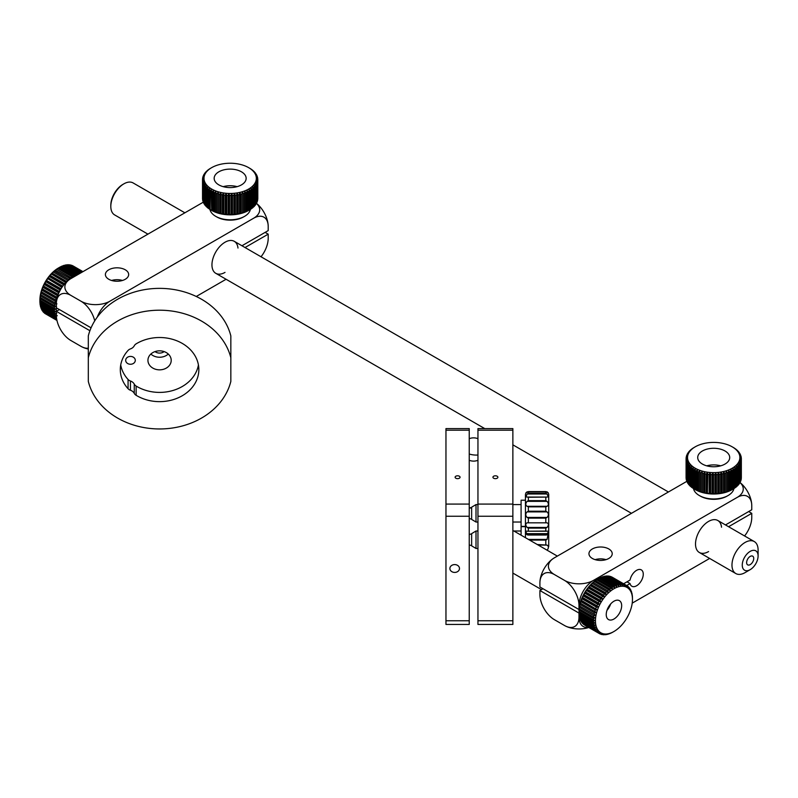 <?xml version="1.0" encoding="UTF-8"?>
<svg xmlns="http://www.w3.org/2000/svg" width="798" height="798" viewBox="0 0 798 798"><rect width="100%" height="100%" fill="white"/><g stroke="black" fill="none" stroke-linecap="round" stroke-linejoin="round"><path stroke-width="1.2" d="M753.731 558.47A5.027 2.903 120 0 0 752.694 556.166A5.027 2.903 120 0 0 748.823 557.513A5.027 2.903 120 0 0 746.629 562.57A5.027 2.903 120 0 0 747.666 564.864A5.027 2.903 120 0 0 751.536 563.528A5.027 2.903 120 0 0 753.731 558.47M184.867 212.807L133.106 182.932A18.474 10.663 120 0 0 123.88 183.839L122.842 184.438A17.017 9.825 -60 0 0 110.812 205.276L110.812 206.463A18.474 10.663 120 0 0 114.643 214.921L147.919 234.133M758.1 555.947A11.202 6.464 120 0 0 750.18 551.378A11.202 6.464 120 0 0 742.26 565.094A11.202 6.464 120 0 0 750.18 569.662A11.202 6.464 120 0 0 758.1 555.947L758.1 550.012A18.474 10.663 -60 0 0 754.27 541.553L717.801 520.495A18.474 10.663 120 0 0 708.564 521.413A18.474 10.663 120 0 0 696.504 537.692A18.474 10.663 120 0 0 699.337 552.485A18.474 10.663 120 0 0 708.564 551.578M750.18 569.662L745.043 572.635A18.474 10.663 -60 0 1 735.806 573.543A18.474 10.663 -60 0 1 731.975 565.094A18.474 10.663 -60 0 1 740.045 546.5A18.474 10.663 -60 0 1 754.27 541.553M123.88 183.839A18.474 10.663 120 0 0 110.812 206.463M244.557 216.348L243.53 216.936A18.903 10.913 180 0 1 219.919 218.403A18.903 10.913 180 0 1 216.787 216.936L215.759 216.348A20.359 11.761 0 0 0 219.131 217.924A20.359 11.761 0 0 0 244.557 216.348A20.359 11.761 0 0 0 250.382 209.405M209.934 209.405A20.359 11.761 0 0 0 215.759 216.348M221.495 186.114A16 9.237 0 0 0 237.814 186.453A16 9.237 0 0 0 246.153 178.343A16 9.237 0 0 0 238.821 170.582A16 9.237 0 0 0 222.492 170.233A16 9.237 0 0 0 214.163 178.343A16 9.237 0 0 0 221.495 186.114M205.824 172.238L206.782 171.54A26.174 15.112 0 0 0 205.675 172.986A26.174 15.112 0 0 0 204.847 174.493A26.174 15.112 0 0 0 204.288 176.039A26.174 15.112 0 0 0 204.009 177.615A26.174 15.112 0 0 0 204.019 179.201A26.174 15.112 0 0 0 204.318 180.767A26.174 15.112 0 0 0 204.896 182.313A26.174 15.112 0 0 0 205.754 183.819A26.174 15.112 0 0 0 206.882 185.266A26.174 15.112 0 0 0 208.258 186.632A26.174 15.112 0 0 0 209.874 187.909A26.174 15.112 0 0 0 211.719 189.076A26.174 15.112 0 0 0 213.764 190.133A26.174 15.112 0 0 0 215.989 191.051A26.174 15.112 0 0 0 218.363 191.839A26.174 15.112 0 0 0 220.876 192.478A26.174 15.112 0 0 0 223.48 192.956A26.174 15.112 0 0 0 226.163 193.286A26.174 15.112 0 0 0 228.886 193.445A26.174 15.112 0 0 0 231.629 193.435A26.174 15.112 0 0 0 234.353 193.266A26.174 15.112 0 0 0 237.036 192.926A26.174 15.112 0 0 0 239.639 192.438A26.174 15.112 0 0 0 242.133 191.789A26.174 15.112 0 0 0 244.507 190.991A26.174 15.112 0 0 0 246.712 190.054A26.174 15.112 0 0 0 248.747 188.986A26.174 15.112 0 0 0 250.572 187.809A26.174 15.112 0 0 0 252.168 186.532A26.174 15.112 0 0 0 253.535 185.156A26.174 15.112 0 0 0 254.632 183.71A26.174 15.112 0 0 0 255.47 182.203A26.174 15.112 0 0 0 256.028 180.647A26.174 15.112 0 0 0 256.308 179.081A26.174 15.112 0 0 0 256.298 177.495A26.174 15.112 0 0 0 255.998 175.919A26.174 15.112 0 0 0 255.42 174.373A26.174 15.112 0 0 0 254.562 172.877A26.174 15.112 0 0 0 253.435 171.43A26.174 15.112 0 0 0 252.058 170.064A26.174 15.112 0 0 0 250.432 168.787A26.174 15.112 0 0 0 248.667 167.66A26.174 15.112 0 0 0 248.597 167.62A26.174 15.112 0 0 0 246.552 166.563A26.174 15.112 0 0 0 244.328 165.635A26.174 15.112 0 0 0 241.954 164.857A26.174 15.112 0 0 0 239.44 164.218A26.174 15.112 0 0 0 236.836 163.73A26.174 15.112 0 0 0 234.153 163.41A26.174 15.112 0 0 0 231.42 163.251A26.174 15.112 0 0 0 228.687 163.261A26.174 15.112 0 0 0 225.954 163.43A26.174 15.112 0 0 0 223.28 163.76A26.174 15.112 0 0 0 220.677 164.258A26.174 15.112 0 0 0 218.183 164.907A26.174 15.112 0 0 0 215.809 165.705A26.174 15.112 0 0 0 213.605 166.642A26.174 15.112 0 0 0 211.65 167.66A26.174 15.112 0 0 0 211.57 167.7A26.174 15.112 0 0 0 209.744 168.877A26.174 15.112 0 0 0 208.148 170.164A26.174 15.112 0 0 0 206.782 171.54L205.166 172.727A27.631 15.95 0 0 0 204.587 173.485L205.675 172.986L204.069 174.273A27.631 15.95 0 0 0 203.63 175.061L204.847 174.493L203.261 175.879A27.631 15.95 0 0 0 202.971 176.687L204.288 176.039L202.742 177.515A27.631 15.95 0 0 0 202.602 178.343L204.009 177.615L202.532 179.181A27.631 15.95 0 0 0 202.522 179.53A27.631 15.95 0 0 0 202.532 180.009L204.019 179.201L202.622 180.857A27.631 15.95 0 0 0 202.772 181.675L204.318 180.767L203.011 182.513A27.631 15.95 0 0 0 203.31 183.321L204.896 182.313L203.699 184.129A27.631 15.95 0 0 0 204.138 184.917L205.754 183.819L204.677 185.705A27.631 15.95 0 0 0 205.256 186.453L206.882 185.266L205.934 187.211A27.631 15.95 0 0 0 206.652 187.919L208.258 186.632L207.45 188.627A27.631 15.95 0 0 0 208.298 189.296L209.874 187.909L209.226 189.944A27.631 15.95 0 0 0 210.183 190.562L211.719 189.076L211.221 191.151A27.631 15.95 0 0 0 212.288 191.7L213.764 190.133L213.425 192.228A27.631 15.95 0 0 0 214.592 192.717L215.989 191.051L215.819 193.176A27.631 15.95 0 0 0 217.066 193.585L218.363 191.839L218.363 193.964A27.631 15.95 0 0 0 219.679 194.293L220.876 192.478L221.046 194.592A27.631 15.95 0 0 0 222.403 194.852L223.48 192.956L223.819 195.061A27.631 15.95 0 0 0 225.226 195.231L226.163 193.286L226.672 195.36A27.631 15.95 0 0 0 228.088 195.44L228.886 193.445L229.555 195.48A27.631 15.95 0 0 0 230.981 195.48L231.629 193.435L232.447 195.43A27.631 15.95 0 0 0 233.864 195.34L234.353 193.266L235.31 195.211A27.631 15.95 0 0 0 236.707 195.031L237.036 192.926L238.123 194.812A27.631 15.95 0 0 0 239.48 194.552L239.639 192.438L240.836 194.243A27.631 15.95 0 0 0 242.143 193.904L242.133 191.789L243.45 193.525A27.631 15.95 0 0 0 244.687 193.106L244.507 190.991L245.904 192.647A27.631 15.95 0 0 0 247.061 192.158L246.712 190.054L248.198 191.62A27.631 15.95 0 0 0 249.255 191.061L248.747 188.986L250.283 190.463A27.631 15.95 0 0 0 251.24 189.854L250.572 187.809L252.148 189.196A27.631 15.95 0 0 0 252.986 188.518L252.168 186.532L253.784 187.809A27.631 15.95 0 0 0 254.492 187.091L253.535 185.156L255.151 186.343A27.631 15.95 0 0 0 255.729 185.585L254.632 183.71L256.248 184.797A27.631 15.95 0 0 0 256.677 184.009L255.47 182.203L257.056 183.191A27.631 15.95 0 0 0 257.345 182.383L256.028 180.647L257.574 181.545A27.631 15.95 0 0 0 257.714 180.727L256.308 179.081L257.784 179.879A27.631 15.95 0 0 0 257.794 179.53A27.631 15.95 0 0 0 257.774 179.061L256.298 177.495L257.694 178.213A27.631 15.95 0 0 0 257.545 177.395L255.998 175.919L257.305 176.558A27.631 15.95 0 0 0 257.006 175.75L255.42 174.373L256.617 174.942A27.631 15.95 0 0 0 256.168 174.154L254.562 172.877L255.639 173.366A27.631 15.95 0 0 0 255.051 172.607L254.382 171.859A27.631 15.95 0 0 0 253.664 171.151L252.866 170.443A27.631 15.95 0 0 0 252.018 169.774L251.091 169.116A27.631 15.95 0 0 0 250.133 168.508L248.597 167.62M207.33 170.722L206.532 171.261A27.631 15.95 0 0 0 205.824 171.969M202.971 177.306L202.971 176.687M202.602 179.111L202.602 178.343M202.532 198.183A27.631 15.95 0 0 0 202.522 198.532A27.631 15.95 0 0 0 202.532 199.011L202.532 180.009M202.622 180.857L202.622 199.859A27.631 15.95 0 0 0 202.772 200.677L202.772 181.675M203.011 182.513L203.011 201.505A27.631 15.95 0 0 0 203.31 202.313L203.31 183.321M203.699 184.129L203.699 203.131A27.631 15.95 0 0 0 204.138 203.919L204.138 184.917M204.677 204.338L204.138 203.919M204.677 185.705L204.677 204.707A27.631 15.95 0 0 0 205.256 205.455L205.256 186.453M205.934 205.944L205.256 205.455M205.934 187.211L205.934 206.203A27.631 15.95 0 0 0 206.652 206.921L206.652 187.919M208.258 208.009L206.652 206.921M207.45 188.627L207.45 207.63A27.631 15.95 0 0 0 208.298 208.298L208.298 189.296M209.874 209.276L208.298 208.298M209.226 189.944L209.226 208.946A27.631 15.95 0 0 0 210.183 209.555L210.183 190.562M211.221 191.151L211.719 210.453L210.183 209.555M211.221 210.153A27.631 15.95 0 0 0 212.288 210.702L212.288 191.7M211.719 210.453A26.174 15.112 0 0 0 213.764 211.51L212.288 210.702M213.425 192.228L213.425 211.231A27.631 15.95 0 0 0 214.592 211.719L214.592 192.717M213.425 211.231L213.764 211.51A26.174 15.112 0 0 0 215.989 212.428L214.592 211.719M215.819 193.176L215.819 212.168A27.631 15.95 0 0 0 217.066 212.587L217.066 193.585M215.819 212.168L215.989 212.428A26.174 15.112 0 0 0 218.363 213.216L217.066 212.587M218.363 193.964L218.363 212.966A27.631 15.95 0 0 0 219.679 213.295L219.679 194.293M218.363 212.966L218.363 213.216A26.174 15.112 0 0 0 220.876 213.854L219.679 213.295M221.046 194.592L221.046 213.595A27.631 15.95 0 0 0 222.403 213.844L222.403 194.852M221.046 213.595L220.876 213.854A26.174 15.112 0 0 0 223.48 214.333L222.403 213.844M223.819 195.061L223.819 214.064A27.631 15.95 0 0 0 225.226 214.233L225.226 195.231M223.819 214.064L223.48 214.333A26.174 15.112 0 0 0 226.163 214.662L225.226 214.233M226.672 195.36L226.672 214.363A27.631 15.95 0 0 0 228.088 214.443L228.088 195.44M226.672 214.363L226.163 214.662A26.174 15.112 0 0 0 228.886 214.822L228.088 214.443M229.555 195.48L229.555 214.482A27.631 15.95 0 0 0 230.981 214.482L230.981 195.48M229.555 214.482L228.886 214.822A26.174 15.112 0 0 0 231.629 214.812L230.981 214.482M232.447 195.43L232.447 214.433A27.631 15.95 0 0 0 233.864 214.343L233.864 195.34M232.447 214.433L231.629 214.812A26.174 15.112 0 0 0 234.353 214.642L233.864 214.343M235.31 195.211L235.31 214.213A27.631 15.95 0 0 0 236.707 214.034L236.707 195.031M235.31 214.213L234.353 214.642A26.174 15.112 0 0 0 237.036 214.303L236.707 214.034M238.123 194.812L238.123 213.814A27.631 15.95 0 0 0 239.48 213.555L239.48 194.552M238.123 213.814L237.036 214.303A26.174 15.112 0 0 0 239.639 213.814L239.48 213.555M240.836 194.243L240.836 213.246A27.631 15.95 0 0 0 242.143 212.906L242.143 193.904M240.836 213.246L239.639 213.814A26.174 15.112 0 0 0 242.133 213.166L242.143 212.906M243.45 193.525L243.45 212.517A27.631 15.95 0 0 0 244.687 212.108L244.687 193.106M243.45 212.517L242.133 213.166A26.174 15.112 0 0 0 244.507 212.368L244.687 212.108M245.904 192.647L245.904 211.64A27.631 15.95 0 0 0 247.061 211.151L247.061 192.158M245.904 211.64L244.507 212.368A26.174 15.112 0 0 0 246.712 211.43L247.061 211.151M248.198 191.62L248.198 210.622A27.631 15.95 0 0 0 249.255 210.064L249.255 191.061M248.198 210.622L246.712 211.43A26.174 15.112 0 0 0 248.667 210.413A26.174 15.112 0 0 0 248.747 210.363L250.283 209.465A27.631 15.95 0 0 0 251.24 208.847L251.24 189.854M250.283 190.463L250.283 209.465M252.148 189.196L252.148 208.188A27.631 15.95 0 0 0 252.986 207.52L252.986 188.518M252.148 208.188L250.572 209.186M253.784 187.809L253.784 206.812A27.631 15.95 0 0 0 254.492 206.093L254.492 187.091M253.784 206.812L252.168 207.899M255.151 186.343L255.151 205.345A27.631 15.95 0 0 0 255.729 204.587L255.729 185.585M255.151 205.345L254.492 205.824M256.248 184.797L256.248 203.799A27.631 15.95 0 0 0 256.677 203.011L256.677 184.009M256.248 203.799L255.729 204.208M257.056 183.191L257.056 202.193A27.631 15.95 0 0 0 257.345 201.385L257.345 182.383M257.574 181.545L257.574 200.547A27.631 15.95 0 0 0 257.714 199.729L257.714 180.727M257.784 179.879L257.784 198.882A27.631 15.95 0 0 0 257.794 198.532A27.631 15.95 0 0 0 257.784 198.183M257.694 178.213L257.694 178.971M257.305 176.558L257.305 177.166M211.57 167.7L210.034 168.597A27.631 15.95 0 0 0 209.076 169.216L208.158 169.874A27.631 15.95 0 0 0 207.33 170.543M237.136 186.662A16 9.237 0 0 0 223.181 186.662M239.639 213.814L239.639 192.438M237.036 214.303L237.036 192.926M234.353 214.642L234.353 193.266M231.629 214.812L231.629 193.435M228.886 214.822L228.886 193.445M226.163 214.662L226.163 193.286M223.48 214.333L223.48 192.956M220.876 213.854L220.876 192.478M218.363 213.216L218.363 191.839M204.009 179.201L204.009 177.615M45.855 314.013L56.947 320.437M56.917 320.267L44.349 313.016A27.631 15.95 120 0 0 45.137 313.604L56.947 320.417M56.788 319.639L43.032 311.699A27.631 15.95 120 0 0 43.71 312.437L56.867 320.038M56.668 318.961A27.631 15.95 -60 0 1 56.329 318.402L41.925 310.093A27.631 15.95 120 0 0 42.494 310.981L56.708 319.19M41.825 309.454L41.925 310.093M41.057 308.228A27.631 15.95 120 0 0 41.496 309.255L55.89 317.574A27.631 15.95 -60 0 1 55.451 316.537L41.057 308.228L40.957 307.41M56.478 317.564L55.89 317.574M55.451 316.537L56.369 316.138M40.419 306.123A27.631 15.95 120 0 0 40.728 307.28L55.132 315.589A27.631 15.95 -60 0 1 54.813 314.432L40.419 306.123L40.289 304.188M57.286 315.729L55.132 315.589M54.813 314.432L56.738 313.684L54.603 313.385A27.631 15.95 -60 0 1 54.434 312.118L40.03 303.809A27.631 15.95 120 0 0 40.209 305.075L54.603 313.385M54.434 312.118L56.429 311.449L54.334 310.981A27.631 15.95 -60 0 1 54.294 309.624L39.9 301.315A27.631 15.95 120 0 0 39.94 302.671L54.334 310.981M39.98 301.953L40.03 303.809M54.294 309.624L56.359 309.055A26.174 15.112 120 0 0 56.419 311.31M39.92 300.108L39.9 301.315L39.9 300.068A26.174 15.112 -60 0 1 39.91 299.549A26.174 15.112 -60 0 1 40.08 297.026L40.02 298.671A27.631 15.95 120 0 0 39.92 300.108L54.324 308.417A27.631 15.95 -60 0 1 54.424 306.981L40.02 298.671M56.419 307.819A26.174 15.112 120 0 0 56.359 309.055L54.324 308.417M54.424 306.981L56.528 306.522L54.563 305.714A27.631 15.95 -60 0 1 54.793 304.228L40.399 295.918A27.631 15.95 120 0 0 40.159 297.405L54.563 305.714M54.793 304.228L56.937 303.888L55.052 302.921A27.631 15.95 -60 0 1 55.421 301.395L41.017 293.075A27.631 15.95 120 0 0 40.658 294.612L55.052 302.921M40.159 297.405L40.08 297.026A26.174 15.112 -60 0 1 40.489 294.392L40.399 295.918M55.421 301.395L56.508 301.295M40.658 294.612L40.489 294.392A26.174 15.112 -60 0 1 41.127 291.699L41.017 293.075M41.885 290.203A27.631 15.95 120 0 0 41.386 291.749L55.79 300.068A27.631 15.95 -60 0 1 56.279 298.522L41.885 290.203L41.995 288.966A26.174 15.112 -60 0 1 43.082 286.243L42.972 287.33A27.631 15.95 120 0 0 42.364 288.876L56.758 297.185A27.631 15.95 -60 0 1 57.376 295.639L42.972 287.33M56.598 300.577L55.79 300.068M56.279 298.522L56.997 298.502M41.386 291.749L41.127 291.699A26.174 15.112 -60 0 1 41.995 288.966L42.364 288.876M44.279 284.487A27.631 15.95 120 0 0 43.551 286.003L57.955 294.322A27.631 15.95 -60 0 1 58.683 292.796L44.279 284.487L44.369 283.569A26.174 15.112 -60 0 1 45.835 280.966L45.785 281.714A27.631 15.95 120 0 0 44.957 283.19L59.351 291.499A27.631 15.95 -60 0 1 60.179 290.033L45.785 281.714M43.551 286.003L43.082 286.243A26.174 15.112 -60 0 1 44.369 283.569L44.957 283.19M47.471 279.051A27.631 15.95 120 0 0 46.543 280.467L60.937 288.776A27.631 15.95 -60 0 1 61.865 287.37L47.461 278.462A26.174 15.112 -60 0 1 49.237 276.118L49.306 276.527A27.631 15.95 120 0 0 48.299 277.864L62.703 286.173A27.631 15.95 -60 0 1 63.7 284.846L49.306 276.527M46.543 280.467L45.835 280.966A26.174 15.112 -60 0 1 47.461 278.462L48.299 277.864M51.281 274.183A27.631 15.95 120 0 0 50.204 275.42L64.598 283.729A27.631 15.95 -60 0 1 65.675 282.502L51.122 273.933A26.174 15.112 -60 0 1 53.117 271.958L53.356 272.048A27.631 15.95 120 0 0 52.229 273.165L66.623 281.475A27.631 15.95 -60 0 1 67.75 280.357L53.356 272.048M50.204 275.42L49.237 276.118A26.174 15.112 -60 0 1 51.122 273.933L52.229 273.165M55.511 270.143A27.631 15.95 120 0 0 54.344 271.13L68.738 279.44A27.631 15.95 -60 0 1 69.905 278.452L55.172 270.203A26.174 15.112 -60 0 1 57.266 268.707L57.715 268.487A27.631 15.95 120 0 0 56.528 269.345L70.922 277.654A27.631 15.95 -60 0 1 72.119 276.806L57.715 268.487M69.905 278.452L70.473 278.861M54.344 271.13L53.117 271.958A26.174 15.112 -60 0 1 55.172 270.203L56.528 269.345M71.192 278.432L70.922 277.654M72.119 276.806L72.877 277.465M59.95 267.121A27.631 15.95 120 0 0 59.441 267.41A27.631 15.95 120 0 0 58.753 267.819L73.147 276.138A27.631 15.95 -60 0 1 74.344 275.44L59.95 267.121M73.426 277.145L73.147 276.138M74.344 275.44L75.082 276.188M58.753 267.819L57.266 268.707A26.174 15.112 -60 0 1 58.414 268.008L59.441 267.41M62.174 266.053A27.631 15.95 120 0 0 60.977 266.592L75.381 274.901A27.631 15.95 -60 0 1 76.568 274.362L62.174 266.053M75.601 275.889L75.381 274.901M76.568 274.362L77.107 275.021M60.977 266.592L59.381 267.47M64.359 265.295A27.631 15.95 120 0 0 63.192 265.664L77.586 273.973A27.631 15.95 -60 0 1 78.753 273.604L64.359 265.295M77.705 274.672L77.586 273.973M63.192 265.664L61.486 266.522M80.598 273.006L66.483 264.856A27.631 15.95 120 0 0 65.356 265.056L79.75 273.365A27.631 15.95 -60 0 1 80.089 273.295M65.356 265.056L64.558 265.415M81.705 272.367L68.518 264.746A27.631 15.95 120 0 0 67.441 264.766L81.157 272.687M67.441 264.766L66.783 265.036M82.473 271.928L70.424 264.976A27.631 15.95 120 0 0 69.416 264.816L82.104 272.138M69.416 264.816L68.917 264.986M82.882 271.689L72.199 265.515A27.631 15.95 120 0 0 71.271 265.185L82.703 271.789M73.546 266.213A27.631 15.95 120 0 0 73.256 266.043A27.631 15.95 120 0 0 72.967 265.874L82.952 271.649M65.935 282.482L51.122 273.933M63.98 284.627L49.237 276.118M62.194 286.971L47.461 278.462M203.261 202.193L70.902 278.602A20.568 11.87 120 0 0 60.618 289.465L45.835 280.966M59.222 292.138L44.369 283.569M58.064 294.901L43.082 286.243M57.187 297.734L41.995 288.966M56.598 300.627L41.127 291.699M164.119 351.589A6.544 5.347 0 0 1 155.031 351.589M97.276 317.125A20.568 11.87 -60 0 1 99.69 312.028A20.568 11.87 -60 0 1 109.974 301.165L253.664 218.213A20.568 11.87 -60 0 1 263.948 217.196A20.568 11.87 -60 0 1 268.208 226.612L268.208 230.602L241.944 245.764M253.664 218.213A20.568 11.87 0 0 0 256.457 203.43M245.026 247.54L268.208 234.163L268.208 238.143A20.568 11.87 -60 0 1 263.948 252.477A20.568 11.87 -60 0 1 261.026 256.776M70.902 278.602A20.568 11.87 0 0 0 70.902 295.4L80.887 301.165A20.568 11.87 60 0 1 94.743 320.846M88.309 348.227A20.568 11.87 60 0 1 80.887 346.292L70.902 340.527A20.568 11.87 60 0 1 56.359 315.34L56.359 311.35L59.441 309.564M80.887 346.292A20.568 11.87 0 0 0 88.309 349.035M125.256 269.784A11.631 6.713 0 0 0 112.578 268.327A11.631 6.713 0 0 0 105.396 274.532A11.631 6.713 0 0 0 108.807 279.28A11.631 6.713 0 0 0 121.486 280.736A11.631 6.713 0 0 0 128.668 274.532A11.631 6.713 0 0 0 125.256 269.784M122.473 280.477A11.631 6.713 0 0 0 111.59 280.477M237.984 248.048A18.474 10.663 120 0 0 234.253 241.315A18.474 10.663 120 0 0 225.016 242.233A18.474 10.663 120 0 0 212.946 258.512A18.474 10.663 120 0 0 215.779 273.315A18.474 10.663 120 0 0 225.016 272.397M196.268 296.477L226.083 279.26M268.208 226.612A20.568 11.87 -120 0 0 256.487 203.37M80.887 301.165A20.568 11.87 0 0 0 109.974 301.165M265.126 232.378L268.208 234.163M60.618 289.465A20.568 11.87 120 0 0 56.359 303.799L56.359 307.789L91.072 327.828M56.359 303.799A20.568 11.87 60 0 1 70.902 295.4M56.359 311.35L89.915 330.721M497.882 477.224A2.474 1.426 0 0 0 495.408 475.798A2.474 1.426 0 0 0 492.935 477.224A2.474 1.426 0 0 0 495.408 478.65A2.474 1.426 0 0 0 497.882 477.224M512.865 430.202L512.865 624.445L477.952 624.445L477.952 428.596L512.865 428.596L512.865 430.202L477.952 430.202M728.105 495.528L727.078 496.117A18.903 10.913 180 0 1 700.345 496.117L699.317 495.528A20.359 11.761 0 0 0 728.105 495.528A20.359 11.761 0 0 0 733.931 488.576M693.492 488.585A20.359 11.761 0 0 0 699.317 495.528M729.701 457.833A16 9.237 0 0 0 729.711 457.523A16 9.237 0 0 0 713.981 448.286A16 9.237 0 0 0 697.721 457.214A16 9.237 0 0 0 697.711 457.523A16 9.237 0 0 0 713.442 466.76A16 9.237 0 0 0 729.701 457.833M720.684 465.833A16 9.237 0 0 0 706.739 465.833M694.859 447.04L693.312 447.947A27.631 15.95 0 0 0 692.375 448.576L691.467 449.244A27.631 15.95 0 0 0 690.649 449.922L689.881 450.641A27.631 15.95 0 0 0 689.183 451.359L688.544 452.117A27.631 15.95 0 0 0 687.986 452.875L689.103 452.376L687.487 453.673A27.631 15.95 0 0 0 687.078 454.461L688.305 453.882L686.719 455.279A27.631 15.95 0 0 0 686.45 456.097L687.786 455.439L686.25 456.935A27.631 15.95 0 0 0 686.13 457.753L687.547 457.015L686.081 458.601A27.631 15.95 0 0 0 686.081 458.71A27.631 15.95 0 0 0 686.1 459.419L687.597 458.601L686.21 460.266A27.631 15.95 0 0 0 686.39 461.084L687.936 460.167L686.639 461.912A27.631 15.95 0 0 0 686.968 462.72L688.554 461.713L687.367 463.528A27.631 15.95 0 0 0 687.836 464.316L689.452 463.199L688.385 465.094A27.631 15.95 0 0 0 688.993 465.842L690.609 464.636L689.681 466.591A27.631 15.95 0 0 0 690.42 467.299L692.026 465.992L691.238 467.997A27.631 15.95 0 0 0 692.105 468.655L693.681 467.259L693.043 469.304A27.631 15.95 0 0 0 694.021 469.902L695.547 468.406L695.078 470.491A27.631 15.95 0 0 0 696.155 471.029L697.622 469.443L697.312 471.548A27.631 15.95 0 0 0 698.479 472.027L699.866 470.351L699.726 472.466A27.631 15.95 0 0 0 700.973 472.875L702.27 471.119L702.29 473.244A27.631 15.95 0 0 0 703.607 473.563L704.794 471.738L704.983 473.852A27.631 15.95 0 0 0 706.35 474.092L707.407 472.197L707.776 474.291A27.631 15.95 0 0 0 709.173 474.451L710.1 472.496L710.629 474.571L710.629 493.563L710.1 493.872A26.174 15.112 0 0 0 712.833 494.002L712.055 493.633L712.055 474.64L712.833 472.625L713.512 474.66L713.512 493.663L712.833 494.002A26.174 15.112 0 0 0 715.567 493.972L714.948 493.653L714.948 474.65L715.567 472.596A26.174 15.112 0 0 0 718.29 472.406A26.174 15.112 0 0 0 720.963 472.047A26.174 15.112 0 0 0 723.547 471.528A26.174 15.112 0 0 0 726.03 470.86A26.174 15.112 0 0 0 728.375 470.042A26.174 15.112 0 0 0 730.569 469.094A26.174 15.112 0 0 0 732.564 468.007A26.174 15.112 0 0 0 734.36 466.81A26.174 15.112 0 0 0 735.926 465.513A26.174 15.112 0 0 0 737.252 464.137A26.174 15.112 0 0 0 738.32 462.67A26.174 15.112 0 0 0 739.118 461.164A26.174 15.112 0 0 0 739.636 459.608A26.174 15.112 0 0 0 739.876 458.032A26.174 15.112 0 0 0 739.826 456.446A26.174 15.112 0 0 0 739.487 454.88A26.174 15.112 0 0 0 738.868 453.344A26.174 15.112 0 0 0 737.97 451.848A26.174 15.112 0 0 0 736.813 450.411A26.174 15.112 0 0 0 735.397 449.055A26.174 15.112 0 0 0 733.741 447.798A26.174 15.112 0 0 0 732.225 446.84A26.174 15.112 0 0 0 731.876 446.641A26.174 15.112 0 0 0 729.801 445.603A26.174 15.112 0 0 0 727.557 444.695A26.174 15.112 0 0 0 725.153 443.927A26.174 15.112 0 0 0 722.629 443.319A26.174 15.112 0 0 0 720.015 442.85A26.174 15.112 0 0 0 717.322 442.551A26.174 15.112 0 0 0 714.589 442.421A26.174 15.112 0 0 0 711.856 442.451A26.174 15.112 0 0 0 709.133 442.641A26.174 15.112 0 0 0 706.459 443A26.174 15.112 0 0 0 703.876 443.518A26.174 15.112 0 0 0 701.392 444.187A26.174 15.112 0 0 0 699.048 445.005A26.174 15.112 0 0 0 696.854 445.962A26.174 15.112 0 0 0 695.198 446.84A26.174 15.112 0 0 0 694.859 447.04A26.174 15.112 0 0 0 693.063 448.237A26.174 15.112 0 0 0 691.497 449.533A26.174 15.112 0 0 0 690.17 450.92A26.174 15.112 0 0 0 689.103 452.376A26.174 15.112 0 0 0 688.305 453.882A26.174 15.112 0 0 0 687.786 455.439A26.174 15.112 0 0 0 687.547 457.015A26.174 15.112 0 0 0 687.597 458.601A26.174 15.112 0 0 0 687.936 460.167A26.174 15.112 0 0 0 688.554 461.713A26.174 15.112 0 0 0 689.452 463.199A26.174 15.112 0 0 0 690.609 464.636A26.174 15.112 0 0 0 692.026 465.992A26.174 15.112 0 0 0 693.681 467.259A26.174 15.112 0 0 0 695.547 468.406A26.174 15.112 0 0 0 697.622 469.443A26.174 15.112 0 0 0 699.866 470.351A26.174 15.112 0 0 0 702.27 471.119A26.174 15.112 0 0 0 704.794 471.738A26.174 15.112 0 0 0 707.407 472.197A26.174 15.112 0 0 0 710.1 472.496A26.174 15.112 0 0 0 712.833 472.625A26.174 15.112 0 0 0 715.567 472.596L716.405 474.591A27.631 15.95 0 0 0 717.821 474.491L718.29 472.406L719.267 474.341A27.631 15.95 0 0 0 720.654 474.152L720.963 472.047L722.06 473.922A27.631 15.95 0 0 0 723.417 473.653L723.547 471.528L724.774 473.334A27.631 15.95 0 0 0 726.07 472.985L726.03 470.86L727.357 472.586A27.631 15.95 0 0 0 728.584 472.157L728.375 470.042L729.791 471.688A27.631 15.95 0 0 0 730.938 471.189L730.569 469.094L732.055 470.64A27.631 15.95 0 0 0 733.103 470.082L732.564 468.007L734.11 469.473A27.631 15.95 0 0 0 735.048 468.845L734.36 466.81L735.956 468.177A27.631 15.95 0 0 0 736.773 467.508L735.926 465.513L737.542 466.79A27.631 15.95 0 0 0 738.24 466.062L737.252 464.137L738.878 465.304A27.631 15.95 0 0 0 739.437 464.546L738.32 462.67L739.936 463.748A27.631 15.95 0 0 0 740.345 462.96L739.118 461.164L740.704 462.142A27.631 15.95 0 0 0 740.973 461.334L739.636 459.608L741.172 460.496A27.631 15.95 0 0 0 741.292 459.668L739.876 458.032L741.342 458.83A27.631 15.95 0 0 0 741.342 458.71A27.631 15.95 0 0 0 741.322 458.002L739.826 456.446L741.212 457.154A27.631 15.95 0 0 0 741.033 456.336L739.487 454.88L740.783 455.508A27.631 15.95 0 0 0 740.454 454.7L738.868 453.344L740.055 453.892A27.631 15.95 0 0 0 739.586 453.104L737.97 451.848L739.038 452.326A27.631 15.95 0 0 0 738.429 451.578L737.741 450.83A27.631 15.95 0 0 0 737.003 450.122L736.185 449.424A27.631 15.95 0 0 0 735.317 448.765L734.379 448.117A27.631 15.95 0 0 0 733.402 447.518L732.225 446.84M713.512 493.663A27.631 15.95 0 0 0 714.948 493.653M713.512 474.66A27.631 15.95 0 0 0 714.948 474.65M716.405 474.591L716.405 493.593A27.631 15.95 0 0 0 717.821 493.493L717.821 474.491M716.405 493.593L715.567 493.972A26.174 15.112 0 0 0 718.29 493.782L717.821 493.493M719.267 474.341L719.267 493.344A27.631 15.95 0 0 0 720.654 493.154L720.654 474.152M719.267 493.344L718.29 493.782A26.174 15.112 0 0 0 720.963 493.423L720.654 493.154M722.06 473.922L722.06 492.925A27.631 15.95 0 0 0 723.417 492.645L723.417 473.653M722.06 492.925L720.963 493.423A26.174 15.112 0 0 0 723.547 492.905L723.417 492.645M724.774 473.334L724.774 492.336A27.631 15.95 0 0 0 726.07 491.987L726.07 472.985M724.774 492.336L723.547 492.905A26.174 15.112 0 0 0 726.03 492.236L726.07 491.987M727.357 472.586L727.357 491.588A27.631 15.95 0 0 0 728.584 491.159L728.584 472.157M727.357 491.588L726.03 492.236A26.174 15.112 0 0 0 728.375 491.418L728.584 491.159M729.791 471.688L729.791 490.69A27.631 15.95 0 0 0 730.938 490.191L730.938 471.189M729.791 490.69L728.375 491.418A26.174 15.112 0 0 0 730.569 490.461L730.938 490.191M732.055 470.64L732.055 489.643A27.631 15.95 0 0 0 733.103 489.084L733.103 470.082M732.055 489.643L730.569 490.461A26.174 15.112 0 0 0 732.225 489.583L732.933 489.174M732.564 489.383L734.11 488.476A27.631 15.95 0 0 0 735.048 487.847L735.048 468.845M734.11 469.473L734.11 488.476M735.956 468.177L735.956 487.179A27.631 15.95 0 0 0 736.773 486.501L736.773 467.508M735.956 487.179L734.36 488.186M737.542 466.79L737.542 485.783A27.631 15.95 0 0 0 738.24 485.064L738.24 466.062M737.542 485.783L736.773 486.321M738.878 465.304L738.878 484.306A27.631 15.95 0 0 0 739.437 483.548L739.437 464.546M738.878 484.306L738.24 484.785M739.936 463.748L739.936 482.75A27.631 15.95 0 0 0 740.345 481.962L740.345 462.96M739.936 482.75L739.437 483.159M740.704 462.142L740.704 481.144A27.631 15.95 0 0 0 740.973 480.326L740.973 461.334M741.172 460.496L741.172 479.488A27.631 15.95 0 0 0 741.292 478.67L741.292 459.668M741.342 458.83L741.342 477.822A27.631 15.95 0 0 0 741.342 477.713A27.631 15.95 0 0 0 741.342 477.593M741.212 457.154L741.212 457.892M740.783 455.508L740.783 456.097M733.402 447.518L731.876 446.641M687.078 454.97L687.078 454.461M686.45 456.735L686.45 456.097M686.13 458.541L686.13 457.753M686.081 458.83L686.081 477.593A27.631 15.95 0 0 0 686.081 477.713A27.631 15.95 0 0 0 686.1 478.421L686.1 459.419M686.21 460.266L686.21 479.269A27.631 15.95 0 0 0 686.39 480.087L686.39 461.084M686.639 461.912L686.639 480.915A27.631 15.95 0 0 0 686.968 481.723L686.968 462.72M687.367 463.528L687.367 482.531A27.631 15.95 0 0 0 687.836 483.319L687.836 464.316M688.385 483.748L687.836 483.319M688.385 465.094L688.385 484.097A27.631 15.95 0 0 0 688.993 484.845L688.993 465.842M689.681 485.344L688.993 484.845M689.681 466.591L689.681 485.593A27.631 15.95 0 0 0 690.42 486.301L690.42 467.299M692.026 487.369L690.42 486.301M691.238 467.997L691.238 486.999A27.631 15.95 0 0 0 692.105 487.658L692.105 468.655M693.681 488.625L692.105 487.658M693.043 469.304L693.043 488.306A27.631 15.95 0 0 0 694.021 488.905L694.021 469.902M695.028 489.483A26.174 15.112 0 0 0 695.198 489.583A26.174 15.112 0 0 0 695.547 489.782L695.198 489.583M695.078 470.491L695.078 489.493A27.631 15.95 0 0 0 696.155 490.032L696.155 471.029M695.078 489.493L695.547 489.782A26.174 15.112 0 0 0 697.622 490.82L696.155 490.032M697.312 471.548L697.312 490.551A27.631 15.95 0 0 0 698.479 491.019L698.479 472.027M697.312 490.551L697.622 490.82A26.174 15.112 0 0 0 699.866 491.728L698.479 491.019M699.726 472.466L699.726 491.468A27.631 15.95 0 0 0 700.973 491.867L700.973 472.875M699.726 491.468L699.866 491.728A26.174 15.112 0 0 0 702.27 492.496L700.973 491.867M702.29 473.244L702.29 492.236A27.631 15.95 0 0 0 703.607 492.566L703.607 473.563M702.29 492.236L702.27 492.496A26.174 15.112 0 0 0 704.794 493.104L703.607 492.566M710.629 493.563A27.631 15.95 0 0 0 712.055 493.633M710.629 474.571A27.631 15.95 0 0 0 712.055 474.64M704.983 473.852L704.983 492.845A27.631 15.95 0 0 0 706.35 493.094L706.35 474.092M704.983 492.845L704.794 493.104A26.174 15.112 0 0 0 707.407 493.573L706.35 493.094M707.776 474.291L707.407 493.573A26.174 15.112 0 0 0 710.1 493.872L709.173 493.453L709.173 474.451M707.776 493.294A27.631 15.95 0 0 0 709.173 493.453M710.1 493.872L710.1 472.496M707.407 493.573L707.407 472.197M712.833 494.002L712.833 472.625M704.794 493.104L704.794 471.738M702.27 492.496L702.27 471.119M687.547 458.631L687.547 457.015M723.547 492.905L723.547 471.528M720.963 493.423L720.963 472.047M718.29 493.782L718.29 472.406M715.567 493.972L715.567 472.596M613.832 619.088A10.913 6.294 120 0 0 621.053 609.492A10.913 6.294 120 0 0 619.408 600.675A10.913 6.294 120 0 0 614.071 601.143A10.913 6.294 120 0 0 606.849 610.749A10.913 6.294 120 0 0 608.505 619.567A10.913 6.294 120 0 0 613.832 619.088M606.999 610.3A10.913 6.294 120 0 0 610.63 603.996M598.869 578.45A27.631 15.95 120 0 0 598.829 578.48A27.631 15.95 120 0 0 598.53 578.65A27.631 15.95 120 0 0 597.672 579.168L612.076 587.478A27.631 15.95 -60 0 1 613.273 586.769L598.869 578.45M593.383 621.053L578.989 612.744A27.631 15.95 120 0 0 579.039 614.091L593.433 622.41A27.631 15.95 -60 0 1 593.383 621.053L595.448 620.475A26.174 15.112 120 0 0 595.537 622.859A26.174 15.112 120 0 0 595.867 625.083A26.174 15.112 120 0 0 596.425 627.108A26.174 15.112 120 0 0 597.223 628.914A26.174 15.112 120 0 0 598.231 630.47A26.174 15.112 120 0 0 599.448 631.767A26.174 15.112 120 0 0 600.854 632.784A26.174 15.112 120 0 0 602.43 633.502A26.174 15.112 120 0 0 604.156 633.911A26.174 15.112 120 0 0 606.001 634.011A26.174 15.112 120 0 0 607.966 633.802A26.174 15.112 120 0 0 610.001 633.283A26.174 15.112 120 0 0 612.086 632.465A26.174 15.112 120 0 0 613.672 631.657A26.174 15.112 120 0 0 613.951 631.497A26.174 15.112 120 0 0 614.201 631.348L612.665 632.235A27.631 15.95 -60 0 1 612.625 632.255A27.631 15.95 -60 0 1 611.468 632.864L611.408 632.824M632.196 595.368L632.305 595.428A27.631 15.95 -60 0 1 632.425 596.734L632.455 598.55A26.174 15.112 120 0 1 632.465 599.428A26.174 15.112 120 0 1 632.415 601.014A26.174 15.112 120 0 1 632.146 603.587A26.174 15.112 120 0 1 631.637 606.251A26.174 15.112 120 0 1 630.889 608.964A26.174 15.112 120 0 1 629.931 611.697A26.174 15.112 120 0 1 628.764 614.4A26.174 15.112 120 0 1 627.398 617.054A26.174 15.112 120 0 1 625.861 619.617A26.174 15.112 120 0 1 624.166 622.051A26.174 15.112 120 0 1 622.34 624.335A26.174 15.112 120 0 1 620.405 626.43A26.174 15.112 120 0 1 618.38 628.315A26.174 15.112 120 0 1 616.305 629.961A26.174 15.112 120 0 1 614.201 631.348L612.665 632.235M579.009 611.537L578.989 611.308A26.174 15.112 -60 0 1 578.989 610.979A26.174 15.112 -60 0 1 579.149 608.455L579.089 610.111A27.631 15.95 120 0 0 579.009 611.537L593.403 619.846A27.631 15.95 -60 0 1 593.493 618.42L579.089 610.111M593.542 623.537L579.139 615.228A27.631 15.95 120 0 0 579.328 616.485L593.722 624.794A27.631 15.95 -60 0 1 593.542 623.537L595.537 622.859L593.433 622.41M579.079 613.363L579.139 615.228M593.941 625.832L579.548 617.522A27.631 15.95 120 0 0 579.867 618.669L594.261 626.989A27.631 15.95 -60 0 1 593.941 625.832L595.867 625.083L593.722 624.794M579.408 615.587L579.548 617.522M594.6 627.926L580.196 619.607A27.631 15.95 120 0 0 580.645 620.635L595.049 628.944A27.631 15.95 -60 0 1 594.6 627.926L596.425 627.108L594.261 626.989M580.106 618.809L580.196 619.607M595.488 629.772L581.094 621.462A27.631 15.95 120 0 0 581.662 622.34L596.056 630.659A27.631 15.95 -60 0 1 595.488 629.772L597.223 628.914L595.049 628.944M580.984 620.834L581.094 621.462M596.605 631.358L582.211 623.039A27.631 15.95 120 0 0 582.899 623.777L597.293 632.086A27.631 15.95 -60 0 1 596.605 631.358L598.231 630.47L596.056 630.659M597.941 632.654L583.538 624.345A27.631 15.95 120 0 0 584.336 624.914L598.729 633.223A27.631 15.95 -60 0 1 597.941 632.654L599.448 631.767L597.293 632.086M611.468 632.864L610.44 633.343A27.631 15.95 -60 0 1 609.253 633.802L608.246 634.131A27.631 15.95 -60 0 1 607.088 634.43L606.111 634.61A27.631 15.95 -60 0 1 605.004 634.719L606.001 634.011L604.076 634.749A27.631 15.95 -60 0 1 603.019 634.689L604.156 633.911L602.141 634.57A27.631 15.95 -60 0 1 601.163 634.33L602.43 633.502L600.355 634.061A27.631 15.95 -60 0 1 599.468 633.652L600.854 632.784L598.729 633.223M599.468 633.652L585.064 625.343M601.163 634.33L600.585 634.001M631.697 593.024L631.886 593.133A27.631 15.95 -60 0 1 632.146 594.34L632.245 596.246A26.174 15.112 120 0 1 632.455 598.55L632.465 597.902A27.631 15.95 -60 0 1 632.465 598.241L632.465 599.428M630.939 590.889L631.228 591.059A27.631 15.95 -60 0 1 631.617 592.146L631.797 594.111A26.174 15.112 120 0 1 632.245 596.246L632.305 595.428M629.931 588.984L630.33 589.213A27.631 15.95 -60 0 1 630.839 590.171L631.118 592.196A26.174 15.112 120 0 1 631.797 594.111L631.886 593.133M628.684 587.348L629.203 587.647A27.631 15.95 -60 0 1 629.831 588.455L630.211 590.51A26.174 15.112 120 0 1 631.118 592.196L631.228 591.059M627.208 585.981L627.866 586.35A27.631 15.95 -60 0 1 628.605 587.009L629.093 589.084A26.174 15.112 120 0 1 630.211 590.51L630.33 589.213M626.739 585.592L612.345 577.283A27.631 15.95 120 0 0 611.936 577.054L626.33 585.373A27.631 15.95 -60 0 1 626.739 585.592A27.631 15.95 -60 0 1 627.178 585.862L627.787 587.927A26.174 15.112 120 0 1 629.093 589.084L629.203 587.647M625.562 585.014L611.158 576.705A27.631 15.95 120 0 0 610.221 576.385L624.625 584.695A27.631 15.95 -60 0 1 625.562 585.014L626.29 587.059A26.174 15.112 120 0 1 627.787 587.927L627.866 586.35M623.777 584.495L609.383 576.186A27.631 15.95 120 0 0 608.365 576.036L622.759 584.345A27.631 15.95 -60 0 1 623.777 584.495L624.635 586.49A26.174 15.112 120 0 1 626.29 587.059L626.33 585.373M621.851 584.296L607.458 575.986A27.631 15.95 120 0 0 606.37 576.016L620.774 584.336A27.631 15.95 -60 0 1 621.851 584.296L622.849 586.241A26.174 15.112 120 0 1 624.635 586.49L624.625 584.695M608.365 576.036L607.857 576.216M619.817 584.435L605.413 576.116A27.631 15.95 120 0 0 604.285 576.326L618.679 584.645A27.631 15.95 -60 0 1 619.817 584.435L620.934 586.291A26.174 15.112 120 0 1 622.849 586.241L622.759 584.345M606.37 576.016L605.712 576.286M617.682 584.894L603.288 576.585A27.631 15.95 120 0 0 602.121 576.964L616.515 585.273A27.631 15.95 -60 0 1 617.682 584.894L618.939 586.66A26.174 15.112 120 0 1 620.934 586.291L620.774 584.336M604.285 576.326L603.488 576.695M615.497 585.672L601.094 577.363A27.631 15.95 120 0 0 599.906 577.912L614.3 586.221A27.631 15.95 -60 0 1 615.497 585.672L616.874 587.328A26.174 15.112 120 0 1 618.939 586.66L618.679 584.645M602.121 576.964L600.415 577.822M613.273 586.769L614.769 588.296A26.174 15.112 120 0 1 616.874 587.328L616.515 585.273M599.906 577.912L598.31 578.789M611.039 588.156L596.645 579.847A27.631 15.95 120 0 0 595.458 580.705L609.852 589.014A27.631 15.95 -60 0 1 611.039 588.156L612.655 589.542A26.174 15.112 120 0 1 614.769 588.296L614.3 586.221M597.672 579.168L596.206 580.046A26.174 15.112 -60 0 1 597.503 579.248L598.53 578.65M608.834 589.822L594.44 581.513A27.631 15.95 120 0 0 593.273 582.51L607.677 590.829A27.631 15.95 -60 0 1 608.834 589.822L610.56 591.069A26.174 15.112 120 0 1 612.655 589.542L612.076 587.478M595.458 580.705L594.101 581.562A26.174 15.112 -60 0 1 596.206 580.046L596.645 579.847M606.68 591.747L592.286 583.438A27.631 15.95 120 0 0 591.168 584.565L605.562 592.874A27.631 15.95 -60 0 1 606.68 591.747L608.505 592.834A26.174 15.112 120 0 1 610.56 591.069L609.852 589.014M593.273 582.51L592.056 583.338A26.174 15.112 -60 0 1 594.101 581.562L594.44 581.513M604.615 593.902L590.221 585.592A27.631 15.95 120 0 0 589.153 586.839L603.547 595.148A27.631 15.95 -60 0 1 604.615 593.902L606.53 594.829A26.174 15.112 120 0 1 608.505 592.834L607.677 590.829M591.168 584.565L590.071 585.333A26.174 15.112 -60 0 1 592.056 583.338L592.286 583.438M589.153 586.839L588.186 587.518A26.174 15.112 -60 0 1 590.071 585.333L606.53 594.829L605.562 592.874M606.53 594.829A26.174 15.112 120 0 0 604.645 597.024L603.547 595.148M601.652 597.602A27.631 15.95 -60 0 1 602.65 596.266L588.256 587.956A27.631 15.95 120 0 0 587.258 589.293L601.652 597.602L602.879 599.388A26.174 15.112 120 0 0 601.263 601.892L599.906 600.216A27.631 15.95 -60 0 1 600.824 598.799L586.43 590.48A27.631 15.95 120 0 0 585.513 591.907L599.906 600.216M587.258 589.293L586.42 589.882A26.174 15.112 -60 0 1 588.186 587.518L588.256 587.956M602.65 596.266L604.645 597.024A26.174 15.112 120 0 0 602.879 599.388L600.824 598.799M585.513 591.907L584.804 592.385A26.174 15.112 -60 0 1 586.42 589.882L586.43 590.48M598.33 602.949A27.631 15.95 -60 0 1 599.158 601.473L584.754 593.153A27.631 15.95 120 0 0 583.937 594.64L598.33 602.949L599.807 604.505A26.174 15.112 120 0 0 598.54 607.188L596.944 605.772A27.631 15.95 -60 0 1 597.662 604.246L583.268 595.936A27.631 15.95 120 0 0 582.55 597.453L596.944 605.772M583.937 594.64L583.348 594.999A26.174 15.112 -60 0 1 584.804 592.385L584.754 593.153M599.158 601.473L601.263 601.892A26.174 15.112 120 0 0 599.807 604.505L597.662 604.246M582.55 597.453L582.081 597.682A26.174 15.112 -60 0 1 583.348 594.999L583.268 595.936M595.767 608.635A27.631 15.95 -60 0 1 596.375 607.088L581.971 598.779A27.631 15.95 120 0 0 581.373 600.325L597.473 609.911A26.174 15.112 120 0 0 596.615 612.635L594.819 611.517A27.631 15.95 -60 0 1 595.298 609.971L580.904 601.662A27.631 15.95 120 0 0 580.415 603.198L594.819 611.517M581.373 600.325L581.014 600.405A26.174 15.112 -60 0 1 582.081 597.682L581.971 598.779M596.375 607.088L598.54 607.188A26.174 15.112 120 0 0 597.473 609.911L595.298 609.971M580.415 603.198L580.166 603.138A26.174 15.112 -60 0 1 581.014 600.405L580.904 601.662M594.101 614.37A27.631 15.95 -60 0 1 594.45 612.844L580.056 604.535A27.631 15.95 120 0 0 579.697 606.061L595.996 615.328A26.174 15.112 120 0 0 595.597 617.951A26.174 15.112 120 0 0 595.448 620.475L593.403 619.846M579.697 606.061L579.538 605.832A26.174 15.112 -60 0 1 580.166 603.138L580.056 604.535M594.45 612.844L596.615 612.635A26.174 15.112 120 0 0 595.996 615.328L593.842 615.677L579.448 607.358A27.631 15.95 120 0 0 579.228 608.844L593.622 617.163A27.631 15.95 -60 0 1 593.842 615.677M593.493 618.42L595.597 617.951L593.622 617.163M579.228 608.844L579.149 608.455A26.174 15.112 -60 0 1 579.538 605.832L579.448 607.358M580.166 603.138L596.615 612.635M581.014 600.405L597.473 609.911M582.081 597.682L598.54 607.188M583.348 594.999L599.807 604.505M584.804 592.385L601.263 601.892M586.42 589.882L602.879 599.388M588.186 587.518L604.645 597.024M512.865 530.62A18.474 10.663 -60 0 1 514.181 531.189L557.353 556.106M686.809 481.364L554.45 557.782A20.568 11.87 0 0 0 554.45 574.58L564.445 580.346A20.568 11.87 60 0 1 578.989 605.532A20.568 11.87 -60 0 1 583.248 591.198A20.568 11.87 -60 0 1 593.532 580.346L737.222 497.393A20.568 11.87 -60 0 1 747.507 496.376A20.568 11.87 -60 0 1 751.766 505.782L751.766 509.772L725.502 524.934M737.222 497.393A20.568 11.87 0 0 0 740.015 482.6M728.584 526.72L751.766 513.333L751.766 517.323A20.568 11.87 -60 0 1 747.507 531.658A20.568 11.87 -60 0 1 744.584 535.957M554.45 557.782A20.568 11.87 120 0 0 544.166 568.645A20.568 11.87 120 0 0 539.907 582.979L539.907 586.959L578.989 609.522L578.989 605.532M539.907 590.52L578.999 613.083L578.989 617.073A20.568 11.87 60 0 1 564.445 625.472L554.45 619.707A20.568 11.87 60 0 1 539.907 594.51L539.907 590.52L542.989 588.744M588.525 627.338A20.568 11.87 -60 0 1 583.248 626.49A20.568 11.87 -60 0 1 578.989 617.073M564.445 625.472A20.568 11.87 0 0 0 588.824 627.507M608.814 548.964A11.631 6.713 0 0 0 596.136 547.508A11.631 6.713 0 0 0 588.954 553.712A11.631 6.713 0 0 0 592.355 558.46A11.631 6.713 0 0 0 605.034 559.917A11.631 6.713 0 0 0 612.216 553.712A11.631 6.713 0 0 0 608.814 548.964M606.031 559.647A11.631 6.713 0 0 0 595.148 559.647M626.679 585.552L630.071 583.597A9.456 5.456 120 0 0 631.856 586.241A9.456 5.456 120 0 0 636.585 585.772A9.456 5.456 120 0 0 642.759 577.443A9.456 5.456 120 0 0 641.303 569.872A9.456 5.456 120 0 0 636.585 570.341A9.456 5.456 120 0 0 630.071 580.026L623.587 583.777M632.206 603.148L709.641 558.44M721.542 527.229A18.474 10.663 120 0 0 717.801 520.495M751.766 505.782A20.568 11.87 -120 0 0 740.045 482.551M564.445 580.346A20.568 11.87 0 0 0 593.532 580.346M748.674 511.558L751.766 513.333M539.907 582.979A20.568 11.87 60 0 1 554.45 574.58M626.989 581.812L630.071 583.597M460.067 477.224A2.474 1.426 0 0 0 457.593 475.798A2.474 1.426 0 0 0 455.119 477.224A2.474 1.426 0 0 0 457.593 478.65A2.474 1.426 0 0 0 460.067 477.224M449.882 568.505A4.798 3.92 180 0 0 454.68 572.425A4.798 3.92 180 0 0 459.488 568.505A4.798 3.92 180 0 0 454.68 564.585A4.798 3.92 180 0 0 449.882 568.505M469.234 620.754L469.234 624.445L445.962 624.445L445.962 620.754L469.234 620.754L469.234 428.596L445.962 428.596L445.962 620.754M476.007 504.575L471.638 507.199L471.638 519.408L476.007 522.032L476.007 504.575L477.952 504.575M476.007 531.009L471.638 533.633L471.638 545.842L476.007 548.465L476.007 531.009L477.952 531.009M525.453 537.692L525.453 526.391L521.094 526.391L521.094 500.216L525.453 500.216L525.453 494.401L525.453 529.254M527.109 534.441C525.373 533.303 525.373 533.423 527.109 534.79L547.069 534.79C548.815 533.423 548.815 533.303 547.069 534.441M527.717 497.104L528.366 497.284L528.366 500.635L545.812 500.635L547.069 501.344L527.109 501.344C525.373 503.558 525.373 505.204 527.109 506.301L547.069 506.301C548.815 505.204 548.815 503.548 547.069 501.344M546.46 497.104L528.366 497.284M527.109 491.817L547.069 491.817L527.109 491.817L525.852 492.994M525.453 494.401L526.002 492.695L528.366 492.027L527.109 492.166M547.069 492.166L545.812 492.027L548.176 492.695L548.725 494.401L548.725 532.206L548.725 494.401M548.326 492.994L547.069 491.817M525.952 496.855L527.109 497.064L525.952 496.855L527.109 493.992L528.366 493.453L545.812 493.453L547.069 493.992L527.109 493.992M548.226 496.855L547.069 497.064L548.226 496.855L547.069 493.992M527.717 534.979L528.366 535.019L528.366 534.141L527.109 533.663L547.069 533.663C548.815 531.727 548.815 530.899 547.069 531.209L547.927 531.099M527.109 533.663C525.373 531.727 525.373 530.909 527.109 531.209L526.251 531.089M528.366 528.116L528.366 531.069L527.109 531.209L545.812 531.069L545.812 528.116L528.366 528.116L527.109 527.438L547.069 527.438C548.815 525.204 548.815 523.668 547.069 522.83L527.109 522.83C525.373 523.678 525.373 525.214 527.109 527.438M527.109 522.83L547.069 522.83M547.069 517.423L545.812 518.121L528.366 518.121L527.109 517.423L547.069 517.423C548.815 515.498 548.815 513.653 547.069 511.897L527.109 511.897C525.373 513.663 525.373 515.508 527.109 517.423M527.109 511.897L528.366 511.219L545.812 511.219L547.069 511.897M547.069 506.301L545.812 506.84L528.366 506.84L527.109 506.301M527.109 501.344L528.366 500.635M547.069 527.438L545.812 528.116M547.069 533.663L528.366 534.141M545.812 534.141L545.812 535.019L546.46 534.979M545.812 491.588L528.366 491.588M521.094 535.179L521.094 526.65L525.453 526.65M548.725 524.595L548.725 546.57M528.446 539.418L547.069 539.418L547.967 534.909M547.069 539.418L545.812 540.076L529.583 540.076M537.263 544.515L547.069 545.084L538.251 545.084M547.069 550.231C548.815 548.046 548.815 546.331 547.069 545.084M548.725 532.904L548.725 520.835M130.493 356.417A4.798 3.92 180 0 0 125.685 360.337A4.798 3.92 180 0 0 130.493 364.257A4.798 3.92 180 0 0 135.291 360.337A4.798 3.92 180 0 0 130.493 356.417M88.309 381.394A72.718 59.371 180 0 0 159.58 428.955A72.718 59.371 180 0 0 230.841 381.394L230.841 357.763A72.718 59.371 180 0 0 159.58 310.203A72.718 59.371 180 0 0 88.309 357.763L88.309 381.394M159.58 369.843A11.631 9.496 -0 0 1 147.939 360.337A11.631 9.496 -0 0 1 159.58 350.841A11.631 9.496 -0 0 1 171.211 360.337A11.631 9.496 -0 0 1 159.58 369.843M150.862 354.043A11.631 9.496 180 0 0 159.58 357.245A11.631 9.496 180 0 0 168.288 354.043M136.139 386.062L136.139 395.299A39.272 32.06 180 0 0 159.58 401.643A39.272 32.06 180 0 0 198.842 369.574A39.272 32.06 180 0 0 159.58 337.514A39.272 32.06 180 0 0 136.139 343.848A5.815 4.748 -0 0 0 134.263 345.793A7.272 5.935 180 0 1 130.443 348.906A5.815 4.748 -0 0 0 128.069 350.442A39.272 32.06 180 0 0 120.308 369.574A39.272 32.06 180 0 0 128.069 388.716L128.069 379.479A5.815 4.748 180 0 0 130.443 381.005A7.272 5.935 -0 0 1 134.263 384.127A5.815 4.748 180 0 0 136.139 386.062A39.272 32.06 180 0 0 159.58 392.407A39.272 32.06 180 0 0 198.433 364.955M198.822 368.377L198.642 366.302M88.309 357.763L88.309 335.928A72.718 59.371 180 0 1 159.58 288.367A72.718 59.371 180 0 1 230.841 335.928L230.841 357.763M136.139 395.299A5.815 4.748 -0 0 1 134.263 393.364A7.272 5.935 180 0 0 130.443 390.242A5.815 4.748 -0 0 1 128.069 388.716M120.717 364.955A39.272 32.06 180 0 0 128.069 379.479M512.865 516.256L477.952 516.256M512.865 504.087L477.952 504.087M512.865 620.754L477.952 620.754M477.952 455.02A11.631 5.396 -171.7 0 1 469.234 454.032M445.962 516.256L469.234 516.256M445.962 504.087L469.234 504.087M445.962 430.202L469.234 430.202M471.638 508.296A5.815 3.352 -119.9 0 0 469.234 508.256A5.815 5.815 0 0 0 469.234 508.266A5.815 5.815 0 0 1 471.638 507.508M527.388 497.064L546.79 497.064M528.366 518.121L528.366 522.351M528.366 506.84L528.366 511.219M545.812 493.453L545.812 492.027L528.366 492.027L528.366 493.453M545.812 500.635L545.812 497.284M545.812 511.219L545.812 506.84M545.812 522.351L545.812 518.121M546.411 531.209L527.767 531.209M545.812 544.515L545.812 540.076M134.263 393.364L134.263 384.127M130.443 381.005L130.443 390.242M735.806 573.543L699.337 552.485M631.477 513.314L512.865 444.835M484.745 428.596L215.779 273.315M668.425 491.987L234.253 241.315M202.522 198.532L202.522 179.53M257.794 198.532L257.794 179.53M73.256 266.043L82.962 271.639M477.952 438.701A11.631 11.631 0 0 0 469.234 438.701M469.234 460.276A11.631 11.631 0 0 0 477.952 460.276M741.342 477.713L741.342 458.71M695.198 446.84L694.489 447.249M686.081 477.713L686.081 458.71M512.865 573.084L541.493 589.612M521.094 504.575L512.865 504.575M521.094 522.032L512.865 522.032M477.952 522.032L476.007 522.032M469.234 518.341A5.815 5.815 0 0 0 471.638 519.099M521.094 531.009L513.852 531.009M477.952 548.465L476.007 548.465M471.638 533.942A5.815 5.815 0 0 0 469.234 534.7M469.234 544.775A5.815 5.815 0 0 0 471.638 545.533M527.249 497.054L546.939 497.054M526.002 533.912L525.453 532.206M548.176 533.912L548.725 532.206M528.057 492.007L546.121 492.007M545.962 535.019L528.216 535.019M546.7 531.229L527.478 531.229"/></g></svg>
